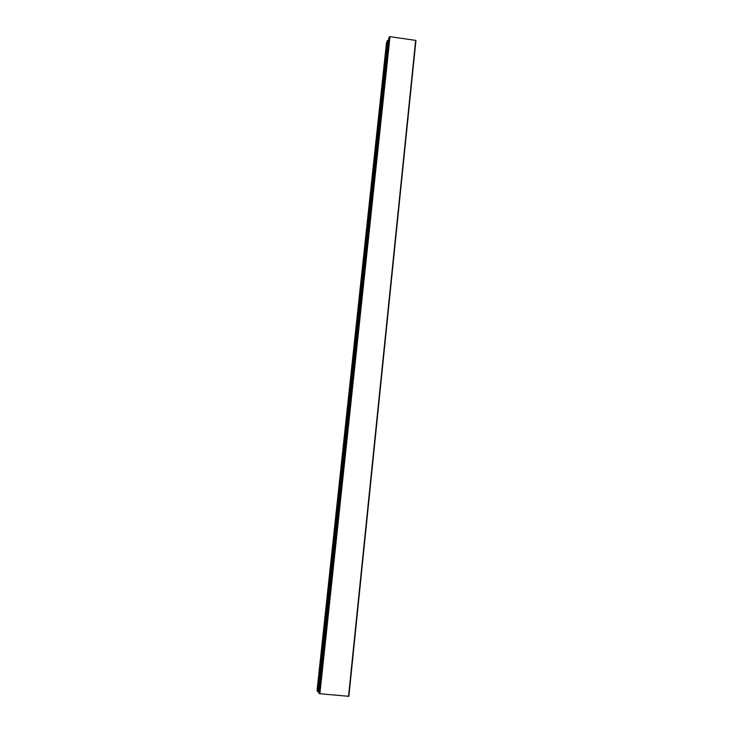 <?xml version="1.0" encoding="UTF-8"?>
<svg xmlns="http://www.w3.org/2000/svg" width="733" height="733" viewBox="0 0 733 733"><rect width="100%" height="100%" fill="white"/><g stroke="black" fill="none" stroke-linecap="round" stroke-linejoin="round"><path stroke-width="1.1" d="M318.928 691.897L317.746 691.686L317.068 690.44L386.465 42.963L387.473 40.443L388.563 40.361M388.838 37.85L390.002 36.659L415.941 40.425L348.862 696.313L415.941 40.425M388.838 37.795L318.8 693.052L319.89 693.739L348.862 696.313M317.279 691.063L386.859 41.653M317.746 691.686L387.473 40.443M318.543 691.879L388.224 40.288M318.809 693.079L388.847 37.74M319.167 693.546L389.315 36.833M319.89 693.739L390.002 36.659M348.532 696.341L415.666 40.251"/></g></svg>
